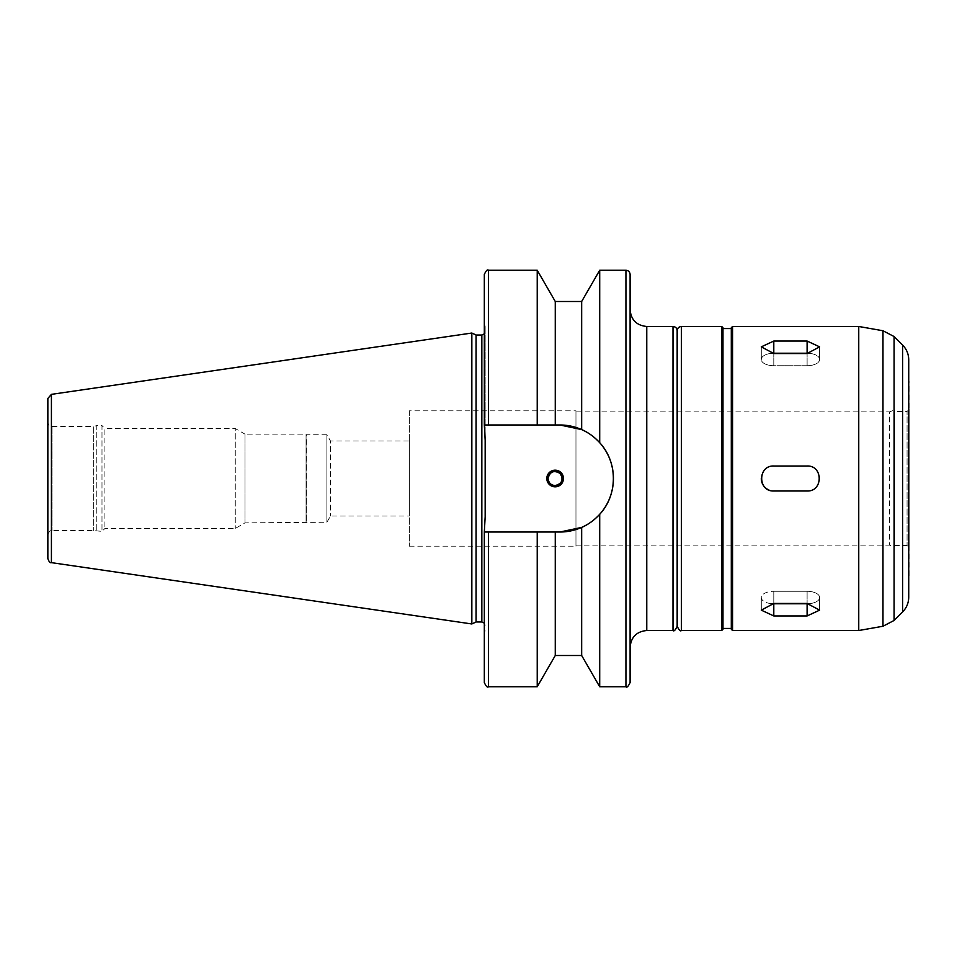 <?xml version="1.0" encoding="UTF-8"?>
<svg xmlns="http://www.w3.org/2000/svg" width="957" height="957" viewBox="0 0 957 957"><rect width="100%" height="100%" fill="white"/><g stroke="black" fill="none" stroke-linecap="round" stroke-linejoin="round"><path stroke-width="0.72" stroke-dasharray="4.79 3.59" d="M809.801 353.372A12.489 6.244 180 0 1 819.611 359.473A12.489 6.244 180 0 1 807.11 365.718L773.794 365.718A12.489 6.244 180 0 1 761.293 359.473A12.489 6.244 180 0 1 771.103 353.372M773.794 353.229A12.489 6.244 180 0 0 761.293 359.473A12.489 6.244 180 0 0 773.794 365.718L807.11 365.718A12.489 6.244 180 0 0 819.611 359.473A12.489 6.244 180 0 0 807.11 353.229L773.794 353.229L773.794 341.051L761.293 346.853L773.794 353.54L807.11 353.54L819.611 346.853L807.11 341.051L773.794 341.051M761.293 478.5A12.489 12.489 0 0 1 773.794 466.011A12.489 12.489 0 0 0 761.293 478.5A12.489 12.489 0 0 0 773.794 490.989L807.11 490.989A12.489 12.489 0 0 0 819.611 478.5A12.489 12.489 0 0 0 807.11 466.011L773.794 466.011C757.669 465.246 757.669 491.754 773.794 490.989L807.11 490.989C823.223 491.754 823.223 465.246 807.11 466.011L773.794 466.011L807.11 466.011A12.489 12.489 0 0 1 811.895 490.044A12.489 12.489 0 0 1 807.11 490.989L773.794 490.989A12.489 12.489 0 0 1 769.009 490.044M771.103 603.628A12.489 6.244 0 0 1 761.293 597.527A12.489 6.244 0 0 1 773.794 591.282A12.489 6.244 0 0 0 761.293 597.527A12.489 6.244 0 0 0 773.794 603.771L807.11 603.771A12.489 6.244 0 0 0 819.611 597.527A12.489 6.244 0 0 0 807.11 591.282L773.794 591.282L807.11 591.282A12.489 6.244 0 0 1 819.611 597.527A12.489 6.244 0 0 1 809.801 603.628M773.794 603.46L761.293 610.147L773.794 615.949L807.11 615.949L819.611 610.147L807.11 603.46L773.794 603.46L773.794 591.282L773.794 603.46M546.806 478.5A8.326 8.326 0 0 1 559.295 471.287A8.326 8.326 0 0 1 559.295 485.713A8.326 8.326 0 0 1 546.806 478.5A8.326 8.326 0 0 0 555.132 486.826A8.326 8.326 0 0 0 563.47 478.5A8.326 8.326 0 0 0 555.132 470.174A8.326 8.326 0 0 0 546.806 478.5A8.326 8.326 0 0 0 559.295 485.713A8.326 8.326 0 0 0 559.295 471.287A8.326 8.326 0 0 0 546.806 478.5M548.05 478.5A7.082 7.082 0 0 1 558.673 472.363A7.082 7.082 0 0 1 558.673 484.637A7.082 7.082 0 0 1 548.05 478.5C548.481 474.205 550.837 471.837 555.132 471.418C562.094 473.26 563.757 477.292 560.144 483.512C553.924 487.125 549.892 485.462 548.05 478.5M581.665 527.403C587.957 524.783 593.974 520.417 599.704 514.304C617.899 494.865 617.899 462.135 599.704 442.696C593.974 436.583 587.957 432.217 581.665 429.597L559.929 424.98A53.52 53.52 0 0 1 613.437 478.5A53.52 53.52 0 0 1 559.929 532.02L581.665 527.403L581.665 655.509M559.929 424.98L484.326 424.98L559.929 424.98L484.326 424.98L485.163 440.268L485.163 516.732L484.326 532.02L559.929 532.02M599.704 686.743L599.704 514.304M599.704 442.696L599.704 270.257M581.665 429.597L581.665 301.491M555.263 424.98L555.263 301.491M537.224 424.98L537.224 270.257M484.326 424.98L484.326 274.42M484.326 433.677L484.326 324.399L484.326 433.677M485.163 440.268L485.163 326.181L485.163 440.268L485.163 331.684L484.326 333.897M908.731 576.473L908.731 359.808M909.15 575.54L909.15 381.46M909.15 409.369L909.15 547.631L909.15 409.369L907.069 411.45L907.069 545.55L907.069 411.45L894.568 411.45L894.568 545.55L894.568 411.45M894.568 409.955L894.568 547.045L894.568 409.955L889.579 411.857L889.579 545.143L889.579 411.857L575.958 411.857L575.958 545.143L575.958 411.857M575.958 410.816L575.958 546.184L575.958 410.816L409.369 410.816L409.369 546.184L409.369 410.816M409.369 441.021L409.369 515.979L409.369 441.021L330.5 441.021L330.5 515.979L330.5 441.021L326.899 434.765L326.899 522.235L326.899 434.765L306.431 434.765L306.431 522.235L306.073 434.143L306.073 522.857L306.073 434.143L245.004 434.143L245.004 522.857L245.004 434.143L235.266 428.521L235.266 528.479L235.266 428.521L104.911 428.521L104.911 528.479L104.911 428.521L101.992 425.602L101.992 531.398L101.992 425.602L96.777 425.602L96.777 531.398L96.777 425.602L93.666 426.439L93.666 530.561L93.666 426.439L52.013 426.439C49.489 426.188 48.101 424.8 47.85 422.276L47.85 534.724L47.85 422.276M47.85 558.529L47.85 398.471M471.837 623.964L471.837 333.036M476.084 621.978L476.084 335.022M485.163 516.732L485.163 331.684M484.326 523.323L484.326 632.601L484.326 523.323M484.326 682.58L484.326 532.02M537.224 686.743L537.224 532.02M555.263 655.509L555.263 532.02M630.101 682.58L630.101 274.42M630.101 309.817L630.101 647.183L630.101 309.817M677.161 626.357L677.161 330.643M677.161 597.204L677.161 359.796M677.245 359.796L677.245 597.204L677.245 359.796M677.245 626.357L677.245 330.643M722.978 629.263L722.978 327.737M722.978 328.562L722.978 628.438L722.978 328.562M731.304 628.438L731.304 328.562M731.304 629.263L731.304 327.737M858.752 630.519L858.752 326.481M773.794 365.718L773.794 353.54L773.794 365.718M807.11 365.718L807.11 353.54L807.11 365.718M807.11 353.229L807.11 341.051M773.794 603.771L773.794 615.949M807.11 603.771L807.11 615.949M807.11 591.282L807.11 603.46L807.11 591.282M625.938 686.743L625.938 270.257M488.501 424.98L488.501 270.257M894.089 620.459L894.089 336.541M882.976 626.249L882.976 330.751M902.63 611.918L902.63 345.082M52.013 426.439L52.013 530.561L52.013 426.439M51.415 562.644L51.415 394.356M481.838 621.978L481.838 335.022M488.501 686.743L488.501 532.02M646.765 630.519L646.765 326.481M672.998 630.519L672.998 326.481M681.408 630.519L681.408 326.481M721.734 630.519L721.734 326.481M732.56 630.519L732.56 326.481M761.293 359.473L761.293 346.853L761.293 359.473M819.611 359.473L819.611 346.853L819.611 359.473M761.293 597.527L761.293 610.147L761.293 597.527M819.611 597.527L819.611 610.147L819.611 597.527M485.163 326.181L484.326 324.399M894.568 545.55L907.069 545.55L909.15 547.631M575.958 545.143L889.579 545.143L894.568 547.045M409.369 546.184L575.958 546.184M47.85 534.724C49.226 531.171 50.613 529.783 52.013 530.561L93.666 530.561L101.992 531.398L104.911 528.479L235.266 528.479L245.004 522.857L326.899 522.235L330.5 515.979L409.369 515.979M484.326 623.103L485.163 625.316M485.163 630.819L484.326 632.601"/><path stroke-width="1.44" d="M771.103 353.372A12.489 6.244 180 0 1 773.794 353.229L807.11 353.229A12.489 6.244 180 0 1 809.801 353.372M773.794 353.54L761.293 346.853L773.794 341.051L807.11 341.051L819.611 346.853L807.11 353.54L773.794 353.54M809.801 603.628A12.489 6.244 0 0 1 807.11 603.771L773.794 603.771A12.489 6.244 0 0 1 771.103 603.628M773.794 615.949L761.293 610.147L773.794 603.46L807.11 603.46L819.611 610.147L807.11 615.949L773.794 615.949L773.794 603.771M769.009 490.044A12.489 12.489 0 0 1 761.293 478.5M773.794 490.989C757.669 491.754 757.669 465.246 773.794 466.011L807.11 466.011C823.223 465.246 823.223 491.754 807.11 490.989L773.794 490.989M548.05 478.5A7.082 7.082 0 0 0 558.673 484.637A7.082 7.082 0 0 0 558.673 472.363A7.082 7.082 0 0 0 548.05 478.5C548.481 482.795 550.837 485.163 555.132 485.582C562.094 483.74 563.757 479.708 560.144 473.488C553.924 469.875 549.892 471.538 548.05 478.5M563.47 478.5A8.326 8.326 0 0 1 555.132 486.826A8.326 8.326 0 0 1 546.806 478.5A8.326 8.326 0 0 1 555.132 470.174A8.326 8.326 0 0 1 563.47 478.5M555.263 301.491L537.224 270.257L537.224 424.98L555.263 424.98L555.263 301.491L581.665 301.491L599.704 270.257L625.938 270.257C628.462 270.508 629.85 271.896 630.101 274.42L630.101 682.58C628.211 686.504 626.823 687.892 625.938 686.743L625.938 270.257M599.704 270.257L599.704 442.696C617.899 462.135 617.899 494.865 599.704 514.304L599.704 686.743L625.938 686.743M581.665 301.491L581.665 429.597C587.957 432.217 593.974 436.583 599.704 442.696M555.263 424.98L559.929 424.98L581.665 429.597M488.501 424.98L488.501 270.257C487.484 269.192 486.096 270.58 484.326 274.42L484.326 424.98L537.224 424.98M599.704 514.304C593.974 520.417 587.957 524.783 581.665 527.403L559.929 532.02L484.326 532.02L485.163 516.732L485.163 440.268L484.326 424.98M559.929 532.02A53.52 53.52 0 0 0 613.437 478.5A53.52 53.52 0 0 0 559.929 424.98M858.752 326.481L882.976 330.751L894.089 336.541L894.089 620.459L882.976 626.249L858.752 630.519L858.752 326.481L732.56 326.481L732.56 630.519L731.304 629.263L731.304 327.737L732.56 326.481M902.63 345.082L902.63 611.918C906.614 607.815 908.648 602.91 908.731 597.192L908.731 359.808C908.648 354.09 906.614 349.185 902.63 345.082L894.089 336.541M908.731 597.192L908.731 380.527M51.415 394.356L47.85 398.471L47.85 558.529C48.963 561.747 50.147 563.111 51.415 562.644L471.837 623.964L471.837 333.036L51.415 394.356L51.415 562.644M471.837 333.036L476.084 335.022L476.084 621.978L471.837 623.964M476.084 335.022L481.838 335.022L481.838 621.978L484.326 623.103M485.163 440.268L485.163 516.732M484.326 333.897L481.838 335.022M484.326 532.02L484.326 682.58C486.096 686.42 487.484 687.808 488.501 686.743L537.224 686.743L537.224 532.02M555.263 532.02L555.263 655.509L537.224 686.743M581.665 527.403L581.665 655.509L599.704 686.743M672.998 326.481L672.998 630.519C673.979 631.596 675.367 630.208 677.161 626.357L677.161 330.643C676.922 328.119 675.534 326.732 672.998 326.481L646.765 326.481C636.644 325.5 631.094 319.937 630.101 309.817M677.245 359.796L677.245 597.204M721.734 326.481L681.408 326.481C678.884 326.732 677.496 328.119 677.245 330.643L677.245 626.357C679.051 630.208 680.439 631.596 681.408 630.519L721.734 630.519L722.978 629.263L722.978 327.737L721.734 326.481L721.734 630.519M722.978 328.562L731.304 328.562L731.304 628.438L722.978 628.438M773.794 353.229L773.794 341.051M807.11 353.229L807.11 341.051M807.11 603.771L807.11 615.949M882.976 330.751L882.976 626.249M488.501 532.02L488.501 686.743M646.765 326.481L646.765 630.519C636.644 631.5 631.094 637.063 630.101 647.183M681.408 326.481L681.408 630.519M488.501 270.257L537.224 270.257M902.63 611.918L894.089 620.459M476.084 621.978L481.838 621.978M555.263 655.509L581.665 655.509M646.765 630.519L672.998 630.519M732.56 630.519L858.752 630.519"/></g></svg>
